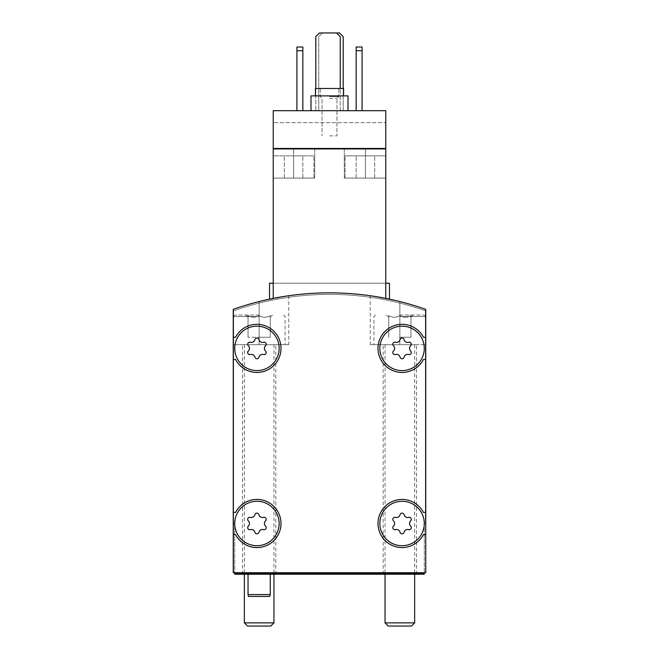 <?xml version="1.0" encoding="UTF-8"?>
<svg xmlns="http://www.w3.org/2000/svg" width="659" height="659" viewBox="0 0 659 659"><rect width="100%" height="100%" fill="white"/><g stroke="black" fill="none" stroke-linecap="round" stroke-linejoin="round"><path stroke-width="0.49" stroke-dasharray="3.29 2.47" d="M279.152 523.501A22.217 22.217 0 0 0 245.832 504.259A22.217 22.217 0 0 0 245.832 542.736A22.217 22.217 0 0 0 279.152 523.501A22.217 22.217 0 0 0 245.832 504.259A22.217 22.217 0 0 0 245.832 542.736A22.217 22.217 0 0 0 279.152 523.501A22.217 22.217 0 0 0 245.832 504.259A22.217 22.217 0 0 0 245.832 542.736A22.217 22.217 0 0 0 279.152 523.501M265.544 526.137A3.625 3.625 0 0 1 265.544 520.857A2.076 2.076 0 0 0 263.526 517.364A2.076 2.076 0 0 1 265.544 520.857A3.625 3.625 0 0 0 265.544 526.137A2.076 2.076 0 0 1 263.526 529.63A2.076 2.076 0 0 0 265.544 526.137A3.625 3.625 0 0 1 265.544 520.857A2.076 2.076 0 0 0 263.526 517.364A3.625 3.625 0 0 1 258.954 514.728A2.076 2.076 0 0 0 254.918 514.728A2.076 2.076 0 0 1 258.954 514.728A3.625 3.625 0 0 0 263.526 517.364A3.625 3.625 0 0 1 258.954 514.728A2.076 2.076 0 0 0 254.918 514.728A3.625 3.625 0 0 1 250.346 517.364A2.076 2.076 0 0 0 248.328 520.857A2.076 2.076 0 0 1 250.346 517.364A3.625 3.625 0 0 0 254.918 514.728A3.625 3.625 0 0 1 250.346 517.364A2.076 2.076 0 0 0 248.328 520.857A3.625 3.625 0 0 1 248.328 526.137A3.625 3.625 0 0 0 248.328 520.857A3.625 3.625 0 0 1 248.328 526.137A2.076 2.076 0 0 0 250.346 529.63A2.076 2.076 0 0 1 248.328 526.137A2.076 2.076 0 0 0 250.346 529.63A3.625 3.625 0 0 1 254.918 532.266A2.076 2.076 0 0 0 258.954 532.266A2.076 2.076 0 0 1 254.918 532.266A3.625 3.625 0 0 0 250.346 529.63A3.625 3.625 0 0 1 254.918 532.266A2.076 2.076 0 0 0 258.954 532.266A3.625 3.625 0 0 1 263.526 529.63A3.625 3.625 0 0 0 258.954 532.266A3.625 3.625 0 0 1 263.526 529.63A2.076 2.076 0 0 0 265.544 526.137M279.152 348.38A22.217 22.217 0 0 0 245.832 329.146A22.217 22.217 0 0 0 245.832 367.615A22.217 22.217 0 0 0 279.152 348.38A22.217 22.217 0 0 0 245.832 329.146A22.217 22.217 0 0 0 245.832 367.615A22.217 22.217 0 0 0 279.152 348.38A22.217 22.217 0 0 0 245.832 329.146A22.217 22.217 0 0 0 245.832 367.615A22.217 22.217 0 0 0 279.152 348.38M265.544 351.016A3.625 3.625 0 0 1 265.544 345.744A2.076 2.076 0 0 0 263.526 342.252A2.076 2.076 0 0 1 265.544 345.744A3.625 3.625 0 0 0 265.544 351.016A2.076 2.076 0 0 1 263.526 354.517A2.076 2.076 0 0 0 265.544 351.016A3.625 3.625 0 0 1 265.544 345.744A2.076 2.076 0 0 0 263.526 342.252A3.625 3.625 0 0 1 258.954 339.607A2.076 2.076 0 0 0 254.918 339.607A2.076 2.076 0 0 1 258.954 339.607A3.625 3.625 0 0 0 263.526 342.252A3.625 3.625 0 0 1 258.954 339.607A2.076 2.076 0 0 0 254.918 339.607A3.625 3.625 0 0 1 250.346 342.252A2.076 2.076 0 0 0 248.328 345.744A2.076 2.076 0 0 1 250.346 342.252A3.625 3.625 0 0 0 254.918 339.607A3.625 3.625 0 0 1 250.346 342.252A2.076 2.076 0 0 0 248.328 345.744A3.625 3.625 0 0 1 248.328 351.016A3.625 3.625 0 0 0 248.328 345.744A3.625 3.625 0 0 1 248.328 351.016A2.076 2.076 0 0 0 250.346 354.517A2.076 2.076 0 0 1 248.328 351.016A2.076 2.076 0 0 0 250.346 354.517A3.625 3.625 0 0 1 254.918 357.153A2.076 2.076 0 0 0 258.954 357.153A2.076 2.076 0 0 1 254.918 357.153A3.625 3.625 0 0 0 250.346 354.517A3.625 3.625 0 0 1 254.918 357.153A2.076 2.076 0 0 0 258.954 357.153A3.625 3.625 0 0 1 263.526 354.517A3.625 3.625 0 0 0 258.954 357.153A3.625 3.625 0 0 1 263.526 354.517A2.076 2.076 0 0 0 265.544 351.016M424.281 523.501A22.217 22.217 0 0 0 390.96 504.259A22.217 22.217 0 0 0 390.96 542.736A22.217 22.217 0 0 0 424.281 523.501L425.755 523.501L425.755 309.359A288.774 288.774 0 0 0 233.245 309.359L233.245 572.737L234.719 572.737L234.719 574.22L424.281 574.22L424.281 523.501L425.755 523.501L425.755 309.359A288.774 288.774 0 0 0 233.245 309.359L233.245 572.737L424.281 572.737L424.281 523.501A22.217 22.217 0 0 0 390.96 504.259A22.217 22.217 0 0 0 390.96 542.736A22.217 22.217 0 0 0 424.281 523.501A22.217 22.217 0 0 0 390.96 504.259A22.217 22.217 0 0 0 390.96 542.736A22.217 22.217 0 0 0 424.281 523.501M410.672 526.137A3.625 3.625 0 0 1 410.672 520.857A2.076 2.076 0 0 0 408.654 517.364A2.076 2.076 0 0 1 410.672 520.857A3.625 3.625 0 0 0 410.672 526.137A2.076 2.076 0 0 1 408.654 529.63A2.076 2.076 0 0 0 410.672 526.137A3.625 3.625 0 0 1 410.672 520.857A2.076 2.076 0 0 0 408.654 517.364A3.625 3.625 0 0 1 404.082 514.728A2.076 2.076 0 0 0 400.046 514.728A2.076 2.076 0 0 1 404.082 514.728A3.625 3.625 0 0 0 408.654 517.364A3.625 3.625 0 0 1 404.082 514.728A2.076 2.076 0 0 0 400.046 514.728A3.625 3.625 0 0 1 395.474 517.364A2.076 2.076 0 0 0 393.456 520.857A2.076 2.076 0 0 1 395.474 517.364A3.625 3.625 0 0 0 400.046 514.728A3.625 3.625 0 0 1 395.474 517.364A2.076 2.076 0 0 0 393.456 520.857A3.625 3.625 0 0 1 393.456 526.137A3.625 3.625 0 0 0 393.456 520.857A3.625 3.625 0 0 1 393.456 526.137A2.076 2.076 0 0 0 395.474 529.63A2.076 2.076 0 0 1 393.456 526.137A2.076 2.076 0 0 0 395.474 529.63A3.625 3.625 0 0 1 400.046 532.266A2.076 2.076 0 0 0 404.082 532.266A2.076 2.076 0 0 1 400.046 532.266A3.625 3.625 0 0 0 395.474 529.63A3.625 3.625 0 0 1 400.046 532.266A2.076 2.076 0 0 0 404.082 532.266A3.625 3.625 0 0 1 408.654 529.63A3.625 3.625 0 0 0 404.082 532.266A3.625 3.625 0 0 1 408.654 529.63A2.076 2.076 0 0 0 410.672 526.137M424.281 348.38A22.217 22.217 0 0 0 390.96 329.146A22.217 22.217 0 0 0 390.96 367.615A22.217 22.217 0 0 0 424.281 348.38A22.217 22.217 0 0 0 390.96 329.146A22.217 22.217 0 0 0 390.96 367.615A22.217 22.217 0 0 0 424.281 348.38A22.217 22.217 0 0 0 390.96 329.146A22.217 22.217 0 0 0 390.96 367.615A22.217 22.217 0 0 0 424.281 348.38M410.672 351.016A3.625 3.625 0 0 1 410.672 345.744A2.076 2.076 0 0 0 408.654 342.252A2.076 2.076 0 0 1 410.672 345.744A3.625 3.625 0 0 0 410.672 351.016A2.076 2.076 0 0 1 408.654 354.517A2.076 2.076 0 0 0 410.672 351.016A3.625 3.625 0 0 1 410.672 345.744A2.076 2.076 0 0 0 408.654 342.252A3.625 3.625 0 0 1 404.082 339.607A2.076 2.076 0 0 0 400.046 339.607A2.076 2.076 0 0 1 404.082 339.607A3.625 3.625 0 0 0 408.654 342.252A3.625 3.625 0 0 1 404.082 339.607A2.076 2.076 0 0 0 400.046 339.607A3.625 3.625 0 0 1 395.474 342.252A2.076 2.076 0 0 0 393.456 345.744A2.076 2.076 0 0 1 395.474 342.252A3.625 3.625 0 0 0 400.046 339.607A3.625 3.625 0 0 1 395.474 342.252A2.076 2.076 0 0 0 393.456 345.744A3.625 3.625 0 0 1 393.456 351.016A3.625 3.625 0 0 0 393.456 345.744A3.625 3.625 0 0 1 393.456 351.016A2.076 2.076 0 0 0 395.474 354.517A2.076 2.076 0 0 1 393.456 351.016A2.076 2.076 0 0 0 395.474 354.517A3.625 3.625 0 0 1 400.046 357.153A2.076 2.076 0 0 0 404.082 357.153A2.076 2.076 0 0 1 400.046 357.153A3.625 3.625 0 0 0 395.474 354.517A3.625 3.625 0 0 1 400.046 357.153A2.076 2.076 0 0 0 404.082 357.153A3.625 3.625 0 0 1 408.654 354.517A3.625 3.625 0 0 0 404.082 357.153A3.625 3.625 0 0 1 408.654 354.517A2.076 2.076 0 0 0 410.672 351.016M329.5 110.696L348.01 110.696L329.5 110.696M302.843 110.696L302.843 50.718L302.843 110.696L296.921 110.696L296.921 47.02L296.921 110.696L296.921 47.02L302.843 47.02L302.843 50.718L296.921 50.718L302.843 50.718L302.843 47.02L296.921 47.02L302.843 47.02L302.843 110.696L296.921 110.696M389.477 299.145L389.477 283.222L385.77 283.222L385.77 298.387L385.77 148.456L273.23 148.456L385.77 148.456L365.416 148.456L365.416 178.078L365.416 148.456L365.416 178.078L374.666 178.078L356.157 178.078L385.77 178.078L344.311 178.078L374.666 178.078L344.311 178.078L365.416 178.078L365.416 148.456L344.311 148.456L385.77 148.456L385.77 178.078L345.052 178.078L385.77 178.078L365.416 178.078L385.77 178.078L385.77 148.456L365.416 148.456L385.77 148.456L385.77 283.222L389.477 283.222L385.77 283.222L385.77 110.696L273.23 110.696L273.23 122.648L273.23 110.696L385.77 110.696L273.23 110.696L273.23 178.078L273.23 148.456L273.23 149.198L385.77 149.198L385.77 110.696L385.77 122.648L273.23 122.648L273.23 148.456L273.23 122.648L385.77 122.648L385.77 149.198L273.23 149.198L273.23 148.456L293.584 148.456L273.23 148.456L273.23 178.078L313.948 178.078L273.23 178.078L273.23 155.862L313.948 155.862L273.23 155.862L313.948 155.862L273.23 155.862L273.23 178.078L273.23 148.456L273.23 298.387A288.774 288.774 0 0 1 385.77 298.387A288.774 288.774 0 0 0 273.23 298.387A288.774 288.774 0 0 1 385.77 298.387A288.774 288.774 0 0 0 273.23 298.387L273.23 283.222L269.523 283.222L273.23 283.222L273.23 148.456L273.23 298.387L273.23 283.222L269.523 283.222L269.523 299.145M362.079 110.696L362.079 50.718L362.079 110.696L356.157 110.696L356.157 47.02L356.157 110.696L356.157 47.02L362.079 47.02L362.079 50.718L356.157 50.718L362.079 50.718L362.079 47.02L356.157 47.02L362.079 47.02L362.079 110.696L356.157 110.696M336.535 32.95L319.508 32.95L315.801 36.649L315.801 110.696L340.233 110.696L340.233 36.649L336.535 32.95L322.465 32.95L318.767 36.649L318.767 110.696L343.199 110.696L343.199 36.649L339.492 32.95L322.465 32.95L318.767 36.649L318.767 110.696L343.199 110.696L343.199 88.487M315.801 88.487L315.801 110.696L340.233 110.696L340.233 88.487M385.77 298.387L385.77 283.222L385.77 298.387L385.77 283.222L273.23 283.222L385.77 283.222L385.77 298.387L385.77 283.222L273.23 283.222L273.23 298.387M347.268 148.456L311.732 148.827L347.268 148.456M273.23 148.456L293.584 148.456L293.584 178.078L293.584 148.456L293.584 178.078L314.689 178.078L273.23 178.078L314.689 178.078L293.584 178.078L293.584 148.456L314.689 148.456L273.23 148.456L385.77 148.456M424.281 572.737L425.755 572.737L425.755 309.359A288.774 288.774 0 0 0 233.245 309.359A288.774 288.774 0 0 1 259.16 301.55A288.774 288.774 0 0 0 233.245 309.359L233.245 523.501L234.719 523.501L234.719 572.737L425.755 572.737L425.755 309.359A288.774 288.774 0 0 0 233.245 309.359L233.245 523.501L234.719 523.501L234.719 572.737M259.16 301.55L288.774 295.734L259.16 301.55L259.16 344.682L288.774 344.682L233.245 344.682L233.245 309.359L233.245 344.682L285.075 344.682L233.245 344.682L275.816 344.682L242.496 344.682L273.963 344.682L244.349 344.682L259.16 344.682L259.16 301.55M425.755 309.359A288.774 288.774 0 0 0 233.245 309.359L233.245 572.737L425.755 572.737L425.755 309.359A288.774 288.774 0 0 0 399.84 301.55A288.774 288.774 0 0 1 425.755 309.359L425.755 344.682L425.755 309.359M399.84 301.55L370.226 295.734L399.84 301.55L399.84 344.682L370.226 344.682L425.755 344.682L373.925 344.682L416.504 344.682L383.184 344.682L414.651 344.682L385.037 344.682L399.84 344.682L399.84 301.55M259.16 574.22L242.496 574.22L259.16 574.22M399.84 574.22L416.504 574.22L399.84 574.22M234.719 573.478L424.281 573.478M233.616 572.737L233.616 310.784L233.616 572.737M425.384 523.501L425.384 310.784A288.774 288.774 0 0 0 233.616 310.784L233.616 523.501L233.616 310.784A288.774 288.774 0 0 1 425.384 310.784A288.774 288.774 0 0 0 233.616 310.784A288.774 288.774 0 0 1 425.384 310.784L425.384 523.501M233.245 359.484L235.584 359.484A24.062 24.062 0 0 0 272.134 367.038A24.062 24.062 0 0 0 272.134 329.722A24.062 24.062 0 0 0 235.584 337.276L233.245 337.276L235.584 337.276A24.062 24.062 0 0 1 272.134 329.722A24.062 24.062 0 0 1 272.134 367.038A24.062 24.062 0 0 1 235.584 359.484L233.245 359.484L235.584 359.484A24.062 24.062 0 0 0 272.134 367.038A24.062 24.062 0 0 0 272.134 329.722A24.062 24.062 0 0 0 235.584 337.276L233.245 337.276M425.755 337.276L423.416 337.276A24.062 24.062 0 0 0 386.866 329.722A24.062 24.062 0 0 0 386.866 367.038A24.062 24.062 0 0 0 423.416 359.484L425.755 359.484L423.416 359.484A24.062 24.062 0 0 1 386.866 367.038A24.062 24.062 0 0 1 386.866 329.722A24.062 24.062 0 0 1 423.416 337.276L425.755 337.276L423.416 337.276A24.062 24.062 0 0 0 386.866 329.722A24.062 24.062 0 0 0 386.866 367.038A24.062 24.062 0 0 0 423.416 359.484L425.755 359.484M425.755 512.389L423.416 512.389A24.062 24.062 0 0 0 386.866 504.835A24.062 24.062 0 0 0 386.866 542.159A24.062 24.062 0 0 0 423.416 534.606L425.755 534.606L423.416 534.606A24.062 24.062 0 0 1 386.866 542.159A24.062 24.062 0 0 1 386.866 504.835A24.062 24.062 0 0 1 423.416 512.389L425.755 512.389L423.416 512.389A24.062 24.062 0 0 0 386.866 504.835A24.062 24.062 0 0 0 386.866 542.159A24.062 24.062 0 0 0 423.416 534.606L425.755 534.606M233.245 534.606L235.584 534.606A24.062 24.062 0 0 0 272.134 542.159A24.062 24.062 0 0 0 272.134 504.835A24.062 24.062 0 0 0 235.584 512.389L233.245 512.389L235.584 512.389A24.062 24.062 0 0 1 272.134 504.835A24.062 24.062 0 0 1 272.134 542.159A24.062 24.062 0 0 1 235.584 534.606L233.245 534.606L235.584 534.606A24.062 24.062 0 0 0 272.134 542.159A24.062 24.062 0 0 0 272.134 504.835A24.062 24.062 0 0 0 235.584 512.389L233.245 512.389M315.43 95.885L315.43 88.487L343.57 88.487L315.43 88.487L343.57 88.487L343.57 95.885L315.43 95.885L348.01 95.885L310.99 95.885L343.57 95.885M385.77 178.078L385.77 155.862L345.052 155.862L385.77 155.862L345.052 155.862L385.77 155.862L385.77 178.078L345.052 178.078L385.77 178.078M365.416 155.862L356.157 155.862L374.666 155.862L356.157 155.862L374.666 155.862L365.416 155.862L365.416 178.078L365.416 155.862M293.584 155.862L302.843 155.862L284.334 155.862L302.843 155.862L293.584 155.862L293.584 178.078L293.584 155.862M284.334 178.078L284.334 155.862L284.334 178.078M302.843 178.078L302.843 155.862L302.843 178.078M356.157 178.078L356.157 155.862L356.157 178.078M374.666 178.078L374.666 155.862L374.666 178.078M329.5 96.626L338.759 96.626L329.5 96.626M329.5 98.43L336.955 98.43L329.5 98.43M329.5 135.869L336.955 135.869L329.5 135.869M385.77 283.222L273.23 283.222M385.77 149.198L273.23 149.198L385.77 149.198M273.23 178.078L313.948 178.078L273.23 178.078M362.079 50.718L356.157 50.718M302.843 50.718L296.921 50.718M329.5 88.487L338.759 88.487L329.5 88.487M310.99 110.696L310.99 95.885L348.01 95.885L348.01 110.696M248.048 594.583L270.264 594.583M248.55 596.428L269.77 596.428M388.217 626.05L411.471 626.05M385.037 622.87L414.651 622.87M399.84 315.06L424.281 315.06L399.84 315.06M388.736 315.562C392.418 317.803 396.117 317.803 399.84 315.562C396.166 317.803 392.459 317.803 388.736 315.562C388.736 317.803 388.736 317.803 388.736 315.562C388.736 317.803 388.736 317.803 388.736 315.562L388.736 337.276L388.736 315.562M410.952 315.562C407.27 317.803 403.572 317.803 399.84 315.562C403.522 317.803 407.221 317.803 410.952 315.562C410.952 317.803 410.952 317.803 410.952 315.562C410.952 317.803 410.952 317.803 410.952 315.562L410.952 337.276L410.952 315.562M399.84 316.542L425.755 316.542L399.84 316.542M247.529 626.05L270.783 626.05M244.349 622.87L273.963 622.87M259.16 315.06L234.719 315.06L259.16 315.06M248.048 315.562C251.73 317.803 255.428 317.803 259.16 315.562C255.478 317.803 251.779 317.803 248.048 315.562C248.048 317.803 248.048 317.803 248.048 315.562C248.048 317.803 248.048 317.803 248.048 315.562L248.048 337.276L248.048 315.562M270.264 315.562C266.582 317.803 262.883 317.803 259.16 315.562C262.834 317.803 266.541 317.803 270.264 315.562C270.264 317.803 270.264 317.803 270.264 315.562C270.264 317.803 270.264 317.803 270.264 315.562L270.264 337.276L270.264 315.562M259.16 316.542L233.245 316.542L259.16 316.542M259.16 337.276L259.16 315.562L259.16 337.276L270.264 337.276L248.048 337.276L259.16 337.276M399.84 337.276L399.84 315.562L399.84 337.276L410.952 337.276L399.84 337.276M370.226 295.734L370.226 344.682M288.774 295.734L288.774 344.682M416.504 574.22L416.504 344.682M383.184 574.22L383.184 344.682M275.816 574.22L275.816 344.682M242.496 574.22L242.496 344.682M314.689 148.456L314.689 178.078L314.689 148.456M344.311 148.456L344.311 178.078L344.311 148.456M345.052 178.078L345.052 155.862L345.052 178.078M313.948 178.078L313.948 155.862L313.948 178.078M320.241 88.487L320.241 96.626L322.045 98.43L322.045 135.869L322.045 98.43L320.241 96.626L320.241 88.487M338.759 88.487L338.759 96.626L336.955 98.43L336.955 135.869L336.955 98.43L338.759 96.626L338.759 88.487M385.037 344.682L385.037 574.22M414.651 344.682L414.651 574.22M410.952 317.284L413.168 315.06M388.736 317.284L386.512 315.06M375.408 315.06L373.925 316.542L373.925 344.682M424.281 315.06L425.755 316.542L425.755 344.682M244.349 344.682L244.349 574.22M273.963 344.682L273.963 574.22M270.264 317.284L272.488 315.06M248.048 317.284L245.832 315.06M234.719 315.06L233.245 316.542L233.245 344.682M283.592 315.06L285.075 316.542L285.075 344.682"/><path stroke-width="0.99" d="M385.77 298.387C390.688 299.392 390.688 299.392 385.77 298.387C390.688 299.392 390.688 299.392 385.77 298.387C390.688 299.392 390.688 299.392 385.77 298.387C390.688 299.392 390.688 299.392 385.77 298.387L385.77 110.696L273.23 110.696L273.23 298.387C268.312 299.392 268.312 299.392 273.23 298.387C268.312 299.392 268.312 299.392 273.23 298.387C268.312 299.392 268.312 299.392 273.23 298.387C268.312 299.392 268.312 299.392 273.23 298.387M385.77 148.456L273.23 148.456M269.523 299.145L269.523 283.222L273.23 283.222M425.755 309.359A288.774 288.774 0 0 0 233.245 309.359L233.245 572.737L425.755 572.737L425.755 309.359M424.281 523.501A22.217 22.217 0 0 0 390.96 504.259A22.217 22.217 0 0 0 390.96 542.736A22.217 22.217 0 0 0 424.281 523.501M393.456 526.137A2.076 2.076 0 0 0 395.474 529.63A3.625 3.625 0 0 1 400.046 532.266A2.076 2.076 0 0 0 404.082 532.266A3.625 3.625 0 0 1 408.654 529.63A2.076 2.076 0 0 0 410.672 526.137A3.625 3.625 0 0 1 410.672 520.857A2.076 2.076 0 0 0 408.654 517.364A3.625 3.625 0 0 1 404.082 514.728A2.076 2.076 0 0 0 400.046 514.728A3.625 3.625 0 0 1 395.474 517.364A2.076 2.076 0 0 0 393.456 520.857A3.625 3.625 0 0 1 393.456 526.137M279.152 523.501A22.217 22.217 0 0 0 245.832 504.259A22.217 22.217 0 0 0 245.832 542.736A22.217 22.217 0 0 0 279.152 523.501M248.328 526.137A2.076 2.076 0 0 0 250.346 529.63A3.625 3.625 0 0 1 254.918 532.266A2.076 2.076 0 0 0 258.954 532.266A3.625 3.625 0 0 1 263.526 529.63A2.076 2.076 0 0 0 265.544 526.137A3.625 3.625 0 0 1 265.544 520.857A2.076 2.076 0 0 0 263.526 517.364A3.625 3.625 0 0 1 258.954 514.728A2.076 2.076 0 0 0 254.918 514.728A3.625 3.625 0 0 1 250.346 517.364A2.076 2.076 0 0 0 248.328 520.857A3.625 3.625 0 0 1 248.328 526.137M424.281 348.38A22.217 22.217 0 0 0 390.96 329.146A22.217 22.217 0 0 0 390.96 367.615A22.217 22.217 0 0 0 424.281 348.38M393.456 351.016A2.076 2.076 0 0 0 395.474 354.517A3.625 3.625 0 0 1 400.046 357.153A2.076 2.076 0 0 0 404.082 357.153A3.625 3.625 0 0 1 408.654 354.517A2.076 2.076 0 0 0 410.672 351.016A3.625 3.625 0 0 1 410.672 345.744A2.076 2.076 0 0 0 408.654 342.252A3.625 3.625 0 0 1 404.082 339.607A2.076 2.076 0 0 0 400.046 339.607A3.625 3.625 0 0 1 395.474 342.252A2.076 2.076 0 0 0 393.456 345.744A3.625 3.625 0 0 1 393.456 351.016M279.152 348.38A22.217 22.217 0 0 0 245.832 329.146A22.217 22.217 0 0 0 245.832 367.615A22.217 22.217 0 0 0 279.152 348.38M248.328 351.016A2.076 2.076 0 0 0 250.346 354.517A3.625 3.625 0 0 1 254.918 357.153A2.076 2.076 0 0 0 258.954 357.153A3.625 3.625 0 0 1 263.526 354.517A2.076 2.076 0 0 0 265.544 351.016A3.625 3.625 0 0 1 265.544 345.744A2.076 2.076 0 0 0 263.526 342.252A3.625 3.625 0 0 1 258.954 339.607A2.076 2.076 0 0 0 254.918 339.607A3.625 3.625 0 0 1 250.346 342.252A2.076 2.076 0 0 0 248.328 345.744A3.625 3.625 0 0 1 248.328 351.016M234.719 572.737L234.719 574.22L424.281 574.22L424.281 572.737M424.281 573.478L234.719 573.478M233.245 359.484L235.584 359.484A24.062 24.062 0 0 0 272.134 367.038A24.062 24.062 0 0 0 272.134 329.722A24.062 24.062 0 0 0 235.584 337.276L233.245 337.276M233.245 534.606L235.584 534.606A24.062 24.062 0 0 0 272.134 542.159A24.062 24.062 0 0 0 272.134 504.835A24.062 24.062 0 0 0 235.584 512.389L233.245 512.389M425.755 512.389L423.416 512.389A24.062 24.062 0 0 0 386.866 504.835A24.062 24.062 0 0 0 386.866 542.159A24.062 24.062 0 0 0 423.416 534.606L425.755 534.606M425.755 337.276L423.416 337.276A24.062 24.062 0 0 0 386.866 329.722A24.062 24.062 0 0 0 386.866 367.038A24.062 24.062 0 0 0 423.416 359.484L425.755 359.484M385.77 283.222L389.477 283.222L389.477 299.145M356.157 50.718L362.079 50.718L362.079 47.02L356.157 47.02L356.157 110.696M362.079 50.718L362.079 110.696M296.921 50.718L302.843 50.718L302.843 47.02L296.921 47.02L296.921 110.696M302.843 50.718L302.843 110.696M343.57 95.885L343.57 88.487L315.43 88.487L315.43 95.885M348.01 110.696L348.01 95.885L310.99 95.885L310.99 110.696M340.233 88.487L340.233 36.649L336.535 32.95L319.508 32.95L315.801 36.649L315.801 88.487M343.199 88.487L343.199 36.649L339.492 32.95L336.535 32.95M270.264 574.22L270.264 594.583L248.048 594.583L248.048 574.22M270.264 594.583L269.77 596.428L248.55 596.428L248.048 594.583M411.471 626.05L388.217 626.05L385.037 622.87L414.651 622.87L411.471 626.05M270.783 626.05L247.529 626.05L244.349 622.87L273.963 622.87L270.783 626.05M385.037 574.22L385.037 622.87M414.651 574.22L414.651 622.87M244.349 574.22L244.349 622.87M273.963 574.22L273.963 622.87"/></g></svg>
